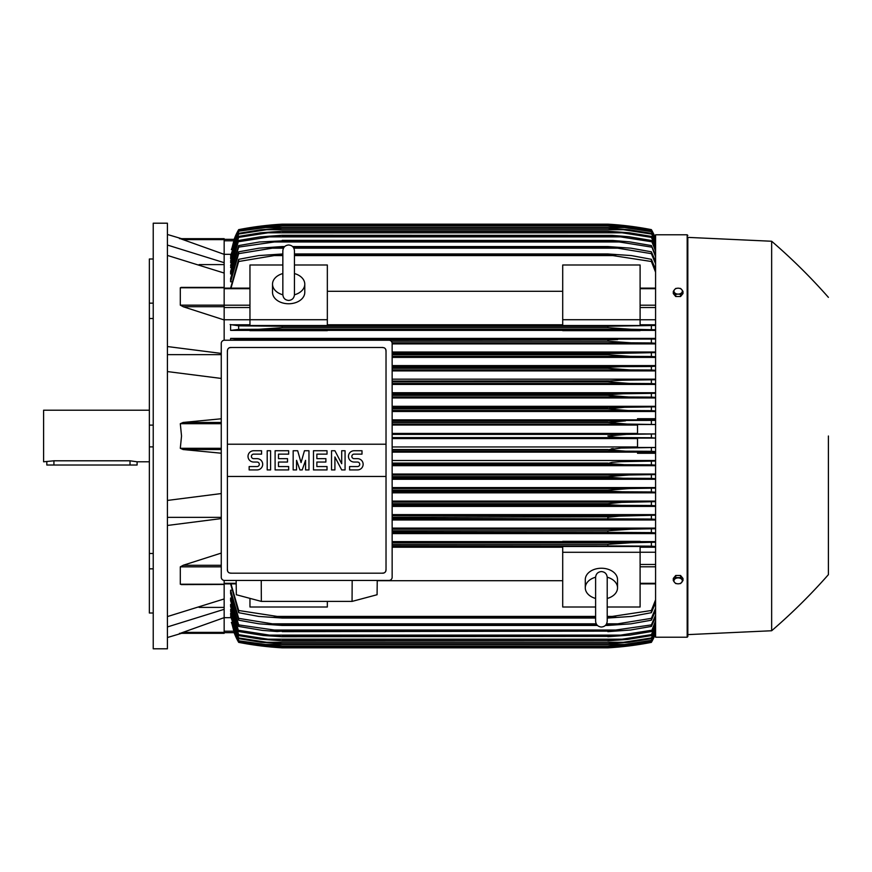 <?xml version="1.0" encoding="UTF-8"?>
<svg xmlns="http://www.w3.org/2000/svg" width="872" height="872" viewBox="0 0 872 872"><rect width="100%" height="100%" fill="white"/><g stroke="black" fill="none" stroke-linecap="round" stroke-linejoin="round"><path stroke-width="1.31" d="M282.844 294.616L282.844 294.638C283.193 298.159 285.122 300.099 288.654 300.437C292.175 300.099 294.104 298.159 294.453 294.638L294.453 250.787C294.104 247.256 292.175 245.326 288.654 244.978C285.122 245.326 283.193 247.256 282.844 250.787L282.844 294.638M282.844 273.557L282.844 273.557A16.121 11.401 180 0 0 272.522 284.152L272.522 292.36A16.121 11.401 180 0 0 288.654 303.761A16.121 11.401 180 0 0 304.775 292.36L304.775 284.152A16.121 11.401 180 0 1 294.453 294.791M282.844 294.791A16.121 11.401 180 0 1 272.522 284.152M294.453 250.787L294.453 273.557A16.121 11.401 180 0 1 304.775 284.152M327.338 319.719L327.338 325.518L249.959 325.518L249.959 319.719L327.338 319.719L327.338 265.001L294.453 265.001M249.959 319.719L249.959 265.001L282.844 265.001M327.338 291.303L562.713 291.303M562.713 324.787L327.338 324.787M640.103 319.719L640.103 325.518L562.713 325.518L562.713 265.001L640.103 265.001L640.103 319.719L562.713 319.719M249.959 319.752L224.159 319.752M224.159 340.254L224.159 287.564M183.48 306.824L180.297 305.167L180.297 287.771L183.12 287.564M224.159 319.948L183.12 306.715L224.159 306.715M181.06 287.4L224.159 287.4L224.159 273.045L167.413 255.42M167.413 346.544L221.259 353.411M167.413 354.642L221.259 354.642M221.259 378.437L167.413 371.57M221.259 453.211L183.12 449.538L180.297 448.295L181.54 436L180.297 423.705L183.12 422.462L221.259 418.789M199.121 264.598L224.159 264.598M167.413 245.054L224.159 262.679L224.159 254.352L180.297 238.666L224.159 238.666L181.54 238.666L167.413 234.481M167.413 223.199L167.413 648.801L153.232 648.801L153.232 223.199L167.413 223.199M153.232 568.849L149.363 568.849L149.363 553.469L153.232 553.469M149.363 568.849L149.363 613.005L153.232 613.005M149.363 258.995L153.232 258.995L149.363 258.995L149.363 303.151L153.232 303.151M153.232 318.531L149.363 318.531L149.363 303.151M153.232 446.878L149.363 446.878L149.363 425.122L153.232 425.122M149.363 446.878L149.363 553.469M149.363 318.531L149.363 425.122M149.363 410.211L43.6 410.211L43.6 461.789L53.922 460.798L130.015 460.798L137.1 461.789L149.363 461.789M46.826 461.789L46.826 465.016L137.1 465.016L137.1 461.789M199.121 607.403L224.159 607.403M167.413 616.58L224.159 598.955L224.159 584.229L180.297 584.229L180.297 566.833L183.48 565.176M167.413 517.358L221.259 517.358M221.259 518.589L167.413 525.456M167.413 500.43L221.259 493.563M180.319 633.301L224.159 617.649L224.159 609.321L167.413 626.946M224.159 609.321L224.159 598.955M221.259 565.285L183.12 565.285L221.259 553.088M183.12 584.436L180.297 584.229M562.713 541.61L392.149 541.61M655.581 541.61L640.103 541.61M392.149 533.588L655.581 533.588M655.581 528.116L392.149 528.116M392.149 519.995L655.581 519.995M655.581 514.611L392.149 514.611M392.149 506.403L655.581 506.403M655.581 501.095L392.149 501.095M392.149 492.833L655.581 492.833M655.581 487.568L392.149 487.568M392.149 479.262L655.581 479.262M655.581 474.041L392.149 474.041M392.149 465.692L655.581 465.692M655.581 460.503L392.149 460.503M655.581 453.277L637.519 453.277L637.519 451.979L655.581 451.979M392.149 452.143L637.519 452.143M637.519 446.955L392.149 446.955M392.149 438.583L637.519 438.583M224.159 580.436L224.159 584.229M224.159 584.436L181.332 584.6M392.149 437.613L626.456 437.613C617.856 437.613 611.664 437.079 607.86 436L626.456 434.387L655.581 433.94L637.519 433.907L637.519 424.533L655.581 424.533M655.581 447.467L637.519 447.467L637.519 438.093L655.581 438.093L651.384 437.744L651.384 434.256M651.384 437.744L626.456 437.613M392.149 434.387L626.456 434.387L392.149 434.387M392.149 451.151L625.518 451.151L607.86 449.745L392.149 449.745M607.86 449.745L621.006 448.077L655.581 447.489M392.149 449.538L607.86 449.538M655.581 451.609L651.384 451.293L651.384 447.794M651.384 451.293L625.518 451.151M392.149 464.7L624.494 464.7L607.86 463.501L392.149 463.501M607.86 463.501L612.057 462.345L620.951 461.67L655.581 461.037M392.149 463.087L607.86 463.087M655.581 465.158L651.384 464.841L651.384 461.343M651.384 464.841L624.494 464.7M392.149 478.238L623.371 478.238L607.86 477.235L392.149 477.235M607.86 477.235L607.86 476.624L628.81 475.011L655.581 474.575M392.149 476.624L607.86 476.624M655.581 478.706L651.384 478.39L651.384 474.891M651.384 478.39L623.371 478.238M392.149 475.011L628.81 475.011M392.149 491.786L622.15 491.786L607.86 490.969L392.149 490.969M607.86 490.969L607.86 490.173L629.464 488.56L655.581 488.113M392.149 490.173L607.86 490.173M655.581 492.266L651.384 491.939L651.384 488.429M651.384 491.939L622.15 491.786M392.149 488.56L629.464 488.56M392.149 505.324L620.799 505.324L607.86 504.692L392.149 504.692M607.86 504.692L607.86 503.711L621.562 502.381L655.581 501.651M392.149 503.711L607.86 503.711M655.581 505.825L651.384 505.488L651.384 501.978M651.537 505.498L620.134 505.324M392.149 502.098L630.042 502.098M392.149 518.862L619.305 518.862L392.149 518.404M607.86 518.404L607.86 517.249L619.033 516.137L655.581 515.188M392.149 517.249L611.523 516.802M655.581 519.385L651.384 519.047L651.384 515.515M651.384 519.047L619.305 518.862M392.149 515.635L630.543 515.635M392.149 532.411L617.638 532.411L392.149 532.094M607.86 532.094L607.86 530.797L630.979 529.184L655.581 528.715M392.149 530.797L607.86 530.797L621.791 529.533M655.581 532.956L651.384 532.596L651.384 529.053M651.384 532.596L617.638 532.411M392.149 529.184L630.979 529.184M640.103 542.035L640.103 541.338L562.713 541.338L562.713 542.035L640.103 542.035M392.149 545.948L615.752 545.948L392.149 545.763M607.86 545.763L607.86 544.335L631.35 542.722L655.581 542.242M392.149 544.335L607.86 544.335M655.581 546.537L651.384 546.155L651.384 542.591M651.384 546.155L615.752 545.948M392.149 542.722L631.35 542.722L392.149 542.722M327.338 601.408L327.338 606.999L249.959 606.999L249.959 598.366M392.149 547.213L562.713 547.213M562.713 580.697L377.249 580.697M595.609 606.999L562.713 606.999L562.713 546.482L640.103 546.482L640.103 606.999L607.206 606.999M562.713 552.281L640.103 552.281M595.609 598.443L595.609 598.443A16.121 11.401 0 0 1 585.286 587.848L585.286 579.64A16.121 11.401 0 0 1 601.408 568.239A16.121 11.401 0 0 1 617.529 579.64L617.529 587.848A16.121 11.401 0 0 1 607.206 598.475L607.206 598.443M607.206 577.21A16.121 11.401 0 0 1 617.529 587.848M607.206 577.384L607.206 577.362C606.868 573.841 604.928 571.901 601.408 571.563C597.887 571.901 595.947 573.841 595.609 577.362L595.609 621.213C595.947 624.744 597.887 626.674 601.408 627.023C604.928 626.674 606.868 624.744 607.206 621.213L607.206 577.362M585.286 587.848A16.121 11.401 0 0 1 595.609 577.21M352.168 580.447L352.059 601.408L261.349 601.408L261.24 580.447M236.159 580.447L236.334 594.737L261.349 601.408M352.059 601.408L377.075 594.737L377.249 580.447M388.923 580.447L224.486 580.447A3.226 3.226 0 0 1 221.259 577.22L221.259 343.459A3.226 3.226 0 0 1 224.486 340.233L388.923 340.233A3.226 3.226 0 0 1 392.149 343.459L392.149 577.22A3.226 3.226 0 0 1 388.923 580.447M382.797 347.492L230.611 347.492A3.226 3.226 0 0 0 228.333 348.44M229.38 572.948A3.226 3.226 0 0 1 227.385 569.972L227.385 444.219L386.024 444.219L386.024 350.718A3.226 3.226 0 0 0 384.029 347.743M382.797 573.198L230.611 573.198L382.797 573.198A3.226 3.226 0 0 0 386.024 569.972L386.024 476.461L227.385 476.461M386.024 476.461L386.024 444.219L227.385 444.219L227.385 350.718M385.958 569.351C386.024 571.934 384.77 573.198 382.176 573.133M231.233 573.133C228.638 573.198 227.385 571.934 227.45 569.351M357.487 469.932A5.646 5.646 0 0 0 363.134 464.296A5.646 5.646 0 0 0 357.487 458.65L354.097 458.65A2.256 2.256 0 0 1 351.841 456.394A2.256 2.256 0 0 1 354.097 454.138L362 454.138L362 450.748L354.097 450.748A5.646 5.646 0 0 0 348.462 456.394A5.646 5.646 0 0 0 354.097 462.04L357.487 462.04A2.256 2.256 0 0 1 359.744 464.296A2.256 2.256 0 0 1 357.487 466.553L349.585 466.553L349.585 469.932L357.487 469.932M327.022 466.553L327.022 469.932L313.473 469.932L313.473 450.748L327.022 450.748L327.022 454.138L316.863 454.138L316.863 458.65L325.888 458.65L325.888 462.04L316.863 462.04L316.863 466.553L327.022 466.553M288.654 466.553L288.654 469.932L275.105 469.932L275.105 450.748L288.654 450.748L288.654 454.138L278.495 454.138L278.495 458.65L287.52 458.65L287.52 462.04L278.495 462.04L278.495 466.553L288.654 466.553M257.055 469.932A5.646 5.646 0 0 0 262.69 464.296A5.646 5.646 0 0 0 257.055 458.65L253.665 458.65A2.256 2.256 0 0 1 251.409 456.394A2.256 2.256 0 0 1 253.665 454.138L261.567 454.138L261.567 450.748L253.665 450.748A5.646 5.646 0 0 0 248.019 456.394A5.646 5.646 0 0 0 253.665 462.04L257.055 462.04A2.256 2.256 0 0 1 259.311 464.296A2.256 2.256 0 0 1 257.055 466.553L249.152 466.553L249.152 469.932L257.055 469.932M270.593 450.748L270.593 469.932L267.203 469.932L267.203 450.748L270.593 450.748M296.545 460.34L296.545 469.932L293.166 469.932L293.166 450.748L297.679 450.748L301.058 462.596L304.448 450.748L308.961 450.748L308.961 469.932L305.582 469.932L305.582 460.34L302.192 469.932L299.935 469.932L296.545 460.34M334.913 456.961L334.913 469.932L331.534 469.932L331.534 450.748L334.913 450.748L341.693 463.73L341.693 450.748L345.072 450.748L345.072 469.932L341.693 469.932L334.913 456.961M227.45 351.34C227.385 348.756 228.638 347.492 231.233 347.557M382.176 347.557C384.77 347.492 386.024 348.756 385.958 351.34M224.159 273.045L224.159 262.679M179.458 238.666C182.248 238.666 182.248 238.666 179.458 238.666M224.159 254.352L224.159 238.666M224.159 240.781L233.761 240.781L234.241 239.353L231.571 249.61M234.11 239.353A64.484 64.484 0 0 1 238.666 229.641L238.666 229.652A322.433 322.433 0 0 1 282.201 224.159L263.606 225.772L238.666 229.652L234.252 239.353L224.159 239.353L234.252 239.353L238.666 229.979L231.374 249.61M230.72 254.319L224.159 254.319M238.666 229.979L262.745 226.208L282.201 224.605L264.456 226.219M275.89 226.208L264.543 226.208L238.666 230.208M614.171 226.208L625.518 226.208L607.86 224.605L282.201 224.605L607.991 224.595L627.317 226.208L651.384 229.979L655.581 238.721M515.319 225.903L483.077 225.903M655.581 239.004L651.384 229.979M651.384 230.208L625.518 226.208M263.606 225.772L266.625 225.772M623.426 225.772L614.956 224.649M282.201 224.159L607.86 224.159A322.433 322.433 0 0 1 651.384 229.641L624.646 225.565M617.877 224.9L619.621 225.052M622.314 225.325L624.112 225.51M655.581 238.383A64.484 64.484 0 0 0 651.384 229.641L655.581 238.394M263.856 225.75L264.815 225.641M265.895 225.521L267.399 225.358M269.437 225.15L274.527 224.693M275.519 224.616L279.356 224.344M655.581 424.511L627.317 424.075L607.86 422.462L625.518 420.849L392.149 420.849L655.581 420.391M611.228 423.171L613.234 423.389M621.856 423.956L622.553 423.977M613.234 448.611L611.228 448.829M179.458 633.334C182.248 633.334 182.248 633.334 179.458 633.334M183.12 632.374L224.159 632.374L224.159 633.334L181.54 633.334L167.413 637.519M224.159 633.334L180.297 633.334M224.159 617.649L224.159 632.374M231.571 622.39L234.208 632.527M224.159 617.681L230.72 617.681M231.374 622.39L238.666 642.021L234.241 632.647L224.159 632.647L234.121 632.647L238.666 642.348A64.484 64.484 0 0 1 234.11 632.647L234.121 632.647M230.611 583.869L238.666 612.689L238.666 610.498L282.201 617.18L282.201 618.041L258.712 616.428L238.666 612.689M230.829 616.068L238.666 640.789L265.568 644.484L624.494 644.484L651.384 640.331L655.581 631.448M230.927 613.299L230.611 614.488L238.666 638.664L238.666 637.955L266.679 642.293L282.201 643.787L261.24 642.293L238.666 638.664M231.036 609.419L230.611 611.065L238.666 635.59L238.666 634.631L267.911 639.187L622.15 639.187L651.384 634.631L655.581 625.431M230.611 604.372L230.611 606.498L238.666 631.524L231.145 604.372M231.254 598.018L230.611 598.018L230.611 600.699L238.666 626.423L238.666 624.908L282.201 631.154L277.132 631.524L262.352 630.391L238.666 626.423M231.363 590.213L230.611 590.213L230.611 593.538L238.666 620.188L238.666 618.346L272.424 623.829L596.23 623.829M230.611 590.213L238.666 618.346M272.402 623.829L282.201 624.788L282.201 625.442L259.071 623.829L238.666 620.188M282.201 624.788L596.84 624.788M605.975 624.788L617.638 623.829L651.384 618.346L655.581 608.198M282.201 625.442L597.429 625.442M605.386 625.442L607.86 625.442L607.86 624.788M655.581 610.52L651.384 620.188L630.979 623.829L607.86 625.442M651.384 620.188L651.384 618.346M606.585 623.829L617.638 623.829M230.611 598.018L238.666 624.908M282.201 631.154L607.86 631.154L651.384 624.908L655.581 615.163M282.201 631.633L607.86 631.154M655.581 617.06L651.384 626.423L630.543 630.02L607.86 631.633M651.384 626.423L651.384 624.908M270.756 630.02L619.305 630.02M269.23 635.11L282.201 636.724L263.137 635.503L238.666 631.524M238.514 630.271L269.917 635.187M282.201 636.386L607.86 636.386L620.799 635.11L269.263 635.11M282.201 636.724L607.86 636.386M655.581 622.39L651.384 631.524L630.042 635.11L607.86 636.724M620.134 635.187L651.537 630.271M651.384 631.524L655.581 620.864M230.611 609.419L238.666 634.631M267.889 639.176L282.201 640.8L260.597 639.187L238.666 635.59M282.201 640.582L607.86 640.582L622.15 639.187M282.201 640.8L607.86 640.582M655.581 626.619L651.384 635.59L627.535 639.427L607.86 640.8M651.384 635.59L651.384 634.631M230.611 613.299L238.666 637.955M282.201 643.787L607.86 643.787L623.371 642.293L651.384 637.955L655.581 628.941M282.201 643.907L607.86 643.787M655.581 629.813L651.384 638.664L628.81 642.293L607.86 643.907M651.384 638.664L651.384 637.955M266.679 642.293L623.371 642.293M230.611 616.068L238.666 640.331M265.524 644.484L282.201 646.043L261.96 644.484L238.666 640.789M282.201 646.043L607.86 646.043L624.494 644.484M282.201 646.098L607.86 646.043M655.581 632.026L651.384 640.789L628.102 644.484L607.86 646.098M230.982 583.869L238.666 610.498M282.201 617.18L595.609 617.18M607.206 617.18L651.384 610.498L655.581 599.805M282.201 618.041L595.609 618.041M607.206 618.041L607.86 617.18M274.299 616.428L595.609 616.428L274.299 616.428M607.206 616.428L615.752 616.428L607.206 616.428M655.581 602.628L651.384 612.689L631.35 616.428L607.86 618.041M651.384 612.689L651.384 610.498M640.103 552.249L655.581 552.249M640.103 547.213L655.581 547.213M637.519 433.417L392.149 433.417M392.149 424.075L627.317 424.075M392.149 425.046L637.519 425.046M392.149 422.462L607.86 422.462M392.149 422.255L607.86 422.255M651.384 424.206L651.384 420.707M655.581 420.021L637.519 420.021L637.519 418.724L655.581 418.724M637.519 419.857L392.149 419.857M392.149 411.497L655.581 411.497M655.581 406.308L392.149 406.308M392.149 397.959L655.581 397.959M655.581 392.738L392.149 392.738M392.149 384.432L655.581 384.432M655.581 379.167L392.149 379.167M392.149 370.905L655.581 370.905M655.581 365.597L392.149 365.597M392.149 357.389L655.581 357.389M655.581 352.005L392.149 352.005M392.149 343.884L655.581 343.884M655.581 338.412L230.611 338.412L230.611 340.233M640.103 330.39L655.581 330.39M327.338 330.39L562.713 330.39M249.959 324.787L230.611 324.787L230.611 330.39L249.959 330.39M230.611 338.412L238.666 339.404L238.666 340.233M238.666 339.404L655.581 339.045M272.402 339.59L282.201 340.233M282.201 339.906L617.638 339.59L607.86 339.906L607.86 341.203L391.223 341.203L607.86 341.203L630.979 342.816L392.084 342.816M655.581 343.285L651.384 342.947L651.384 339.404M651.384 342.947L630.979 342.816M392.149 353.596L607.86 353.596L655.581 352.615M392.149 356.365L630.543 356.365L607.86 354.751L392.149 354.751L607.86 354.751L607.86 353.596M655.581 356.812L651.384 356.485L651.384 352.953M651.384 356.485L630.543 356.365M392.149 353.138L619.305 353.138L392.149 353.138M392.149 367.308L607.86 367.308L620.799 366.676L392.149 366.676M392.149 369.902L630.042 369.902L607.86 368.289L392.149 368.289L607.86 368.289L607.86 367.308L608.591 367.21M620.134 366.676L651.537 366.502M655.581 370.349L651.384 370.022L651.384 366.513L655.581 366.175M651.384 370.022L630.042 369.902M392.149 381.827L607.86 381.827L607.86 381.031L622.15 380.214L655.581 379.734M392.149 381.031L608.809 380.879M392.149 383.44L629.464 383.44L607.86 381.827L625.115 383.364M655.581 383.887L651.384 383.571L651.384 380.061M651.384 383.571L629.464 383.44M392.149 395.376L607.86 395.376L607.86 394.765L623.371 393.763L655.581 393.294M392.149 394.765L607.86 394.765M392.149 396.989L628.81 396.989L607.86 395.376L614.934 396.324M655.581 397.425L651.384 397.109L651.384 393.61M651.384 397.109L628.81 396.989M392.149 393.763L623.371 393.763L392.149 393.763M392.149 408.913L607.86 408.913L624.494 407.3L655.581 406.843M392.149 408.499L607.86 408.499M392.149 410.527L628.102 410.527L607.86 408.913M655.581 410.963L651.384 410.658L651.384 407.159M651.384 410.658L628.102 410.527M392.149 407.3L624.494 407.3L392.149 407.3M249.959 330.662L327.338 330.662L327.338 329.965L249.959 329.965L249.959 330.662M562.713 330.662L640.103 330.662L640.103 329.965L562.713 329.965L562.713 330.662M277.776 328.112L282.201 327.665L282.201 326.237L238.666 325.845L238.666 329.409L230.611 330.39M230.154 324.558L239.331 325.888M655.581 329.758L631.35 329.278L607.86 327.665L282.201 327.665L258.712 329.278L238.666 329.409M282.201 326.237L607.86 326.237L655.581 325.463M282.201 327.665L607.86 327.665L607.86 326.237L610.923 326.117M258.712 329.278L631.219 329.278L258.712 329.278M651.384 329.409L651.384 325.845M274.299 326.052L615.752 326.052L274.299 326.052M655.581 324.787L640.103 324.787M655.581 319.752L640.103 319.752M655.581 272.195L651.384 261.502L607.86 254.82L294.453 254.82M282.844 254.82L274.299 255.572L282.844 255.572M294.453 255.572L615.752 255.572M274.299 255.572L238.666 261.502L230.982 288.131M230.611 288.131L238.666 259.311L258.712 255.572L282.844 253.959M294.453 253.959L607.86 253.959L631.35 255.572L651.384 259.311L655.581 269.372M282.201 253.959L282.201 254.82M607.86 254.82L607.86 253.959M651.384 261.502L651.384 259.311M238.666 259.311L238.666 261.502M283.465 248.171L272.424 248.171L238.666 253.654L238.666 251.812L230.611 278.462L230.611 281.787L231.363 281.787M238.666 245.577L259.507 241.98L282.201 240.846L238.666 247.092L238.666 245.577L230.611 271.301L230.611 273.982L231.254 273.982M230.611 267.628L238.666 240.476L230.611 265.502L231.145 267.628M655.581 246.569L651.384 237.369L622.15 232.813L267.911 232.813L238.666 237.369L238.666 236.41L230.611 260.935L231.036 262.581M238.666 233.336L261.24 229.707L282.201 228.213L266.658 229.707L238.666 234.045L238.666 233.336L230.611 257.513L230.927 258.701M655.581 240.552L651.384 231.669L624.494 227.516L265.568 227.516L238.666 231.211L230.829 255.932M238.666 231.669L230.611 255.932M238.666 231.211L261.96 227.516L282.201 225.957L265.546 227.516M282.201 225.903L608.307 225.903L628.102 227.516L651.384 231.211L655.581 239.974M624.494 227.516L607.86 225.957L282.201 225.957M238.666 234.045L230.611 258.701M282.201 228.093L607.86 228.093L628.81 229.707L651.384 233.336L655.581 242.187M266.679 229.707L623.371 229.707L607.86 228.213L282.201 228.213M655.581 243.059L651.384 233.336M651.384 234.045L623.371 229.707M238.666 237.369L230.611 262.581M238.666 236.41L260.597 232.813L282.201 231.2L267.878 232.824M282.201 231.2L607.86 231.2L629.464 232.813L651.384 236.41L655.581 245.381M622.15 232.813L607.86 231.418L282.201 231.418M651.384 237.369L651.384 236.41M269.917 236.813L238.514 241.729M238.666 240.476L260.02 236.89L282.201 235.276L269.241 236.89M282.201 235.276L612.188 235.375L628.93 236.737L651.384 240.476L655.581 249.61M269.263 236.89L620.799 236.89L607.86 235.614L282.201 235.614M655.581 251.136L651.384 240.476M651.537 241.729L620.134 236.813M238.666 247.092L230.611 273.982M282.201 240.367L612.962 240.476L629.573 241.849L651.384 245.577L655.581 254.94M270.756 241.98L619.305 241.98L607.86 240.846L282.201 240.846M655.581 256.837L651.384 245.577M651.384 247.092L619.305 241.98M238.666 253.654L230.611 281.787M238.666 251.812L259.071 248.171L282.201 246.558L282.201 247.212L272.402 248.171M282.201 246.558L284.675 246.558M292.621 246.558L607.86 246.558L630.979 248.171L651.384 251.812L655.581 261.48M293.831 248.171L617.638 248.171L607.86 247.212L293.221 247.212M284.076 247.212L282.201 247.212M607.86 247.212L607.86 246.558M655.581 263.802L651.384 253.654L651.384 251.812M651.384 253.654L617.638 248.171M611.479 407.9L609.648 408.118M610.825 394.318L610.149 394.384M619.981 396.695L624.864 396.923M626.249 396.956L626.826 396.967M625.649 383.375L627.317 383.418M627.818 383.429L628.995 383.44M623.545 356.147L625.965 356.256M272.424 339.59L617.638 339.59M619.6 342.315L621.791 342.467M623.426 342.565L628.363 342.783M622.826 328.951L624.298 329.038M629.257 542.755L624.298 542.962M611.861 543.932L607.947 544.324M620.613 502.446L619.643 502.512M608.634 504.79L613.452 505.15M619.273 491.754L622.063 491.786M624.832 475.077L623.644 475.12M621.736 475.207L607.882 476.624M608.809 477.431L610.149 477.616M238.666 641.792L264.543 645.792L275.89 645.792M614.161 645.792L625.518 645.792L651.384 641.792L655.581 632.996M483.077 646.098L515.319 646.098M264.467 645.781L282.201 647.395L607.86 647.395L625.518 645.792M622.314 646.675L607.86 647.842A322.433 322.433 0 0 0 651.384 642.359A64.484 64.484 0 0 0 655.581 633.617L651.384 642.348L626.456 646.228L607.86 647.842L282.201 647.842A322.433 322.433 0 0 1 238.666 642.359L263.606 646.228L282.201 647.842M655.581 633.279L651.384 641.792M687.18 637.203L687.18 234.797L655.581 234.797L655.581 637.203L687.18 637.203L687.823 636.549L687.823 436L687.823 636.549M687.823 237.38L687.823 436L687.823 237.38L771.655 241.25L771.655 630.75L687.823 634.62M828.4 436L828.4 574.648L828.4 436M682.983 580.589L682.983 578.441L680.563 575.476L675.724 575.476L673.304 578.441L673.304 580.589L674.514 582.343A4.197 2.965 0 0 1 673.958 580.861A4.197 2.965 0 0 1 674.514 579.379A4.197 2.965 0 0 1 678.144 577.896A4.197 2.965 0 0 1 681.773 579.379A4.197 2.965 0 0 1 682.34 580.861A4.197 2.965 0 0 1 681.773 582.343A4.197 2.965 0 0 1 678.144 583.815L680.563 583.553L682.983 580.589L680.563 577.624L675.724 577.624L673.304 580.589M675.724 583.553L678.144 583.815A4.197 2.965 0 0 1 674.514 582.343L675.724 583.553M680.563 575.476L680.563 577.624M675.724 575.476L675.724 577.624M675.724 296.524L675.724 294.376L678.144 294.104A4.197 2.965 180 0 1 674.514 292.621A4.197 2.965 180 0 1 673.958 291.139A4.197 2.965 180 0 1 674.514 289.657L673.304 291.412L673.304 293.559L675.724 296.524L680.563 296.524L682.983 293.559L682.983 291.412L681.773 289.657A4.197 2.965 180 0 1 682.34 291.139A4.197 2.965 180 0 1 681.773 292.621A4.197 2.965 180 0 1 678.144 294.104L680.563 294.376L682.983 291.412M680.563 296.524L680.563 294.376M678.144 288.185A4.197 2.965 180 0 1 681.773 289.657L680.563 288.447L678.144 288.185L675.724 288.447L674.514 289.657A4.197 2.965 180 0 1 678.144 288.185M673.304 291.412L675.724 294.376M651.384 642.021L627.317 645.792L607.86 647.406L282.059 647.406L262.745 645.792L238.666 642.021M275.519 647.384L274.527 647.307M269.437 646.85L267.399 646.643M265.895 646.479L264.815 646.359M623.426 646.228L626.456 646.228M263.606 646.228L266.625 646.228M224.159 288.697L249.959 288.697M224.159 305.2L249.959 305.2M224.159 307.533L249.959 307.533M224.159 287.771L180.297 287.771M224.159 305.167L180.297 305.167M221.259 422.462L183.12 422.462M221.259 423.705L180.297 423.705M221.259 448.295L180.297 448.295M221.259 449.538L183.12 449.538M130.015 465.016L130.015 460.798M53.922 465.016L53.922 460.798M221.259 566.833L180.297 566.833M224.159 583.303L236.192 583.303M224.159 239.626L183.12 239.626M224.159 631.219L233.761 631.219M655.581 583.303L640.103 583.303M655.581 566.8L640.103 566.8M655.581 564.467L640.103 564.467M655.581 307.533L640.103 307.533M655.581 305.2L640.103 305.2M655.581 288.697L640.103 288.697M224.159 288.131L249.959 288.131M224.159 583.869L236.203 583.869M655.581 583.869L640.103 583.869M655.581 288.131L640.103 288.131M687.18 234.797L687.823 235.451M771.655 630.75C791.852 613.354 810.775 594.649 828.4 574.648M828.4 297.352C810.775 277.351 791.852 258.646 771.655 241.25"/></g></svg>
